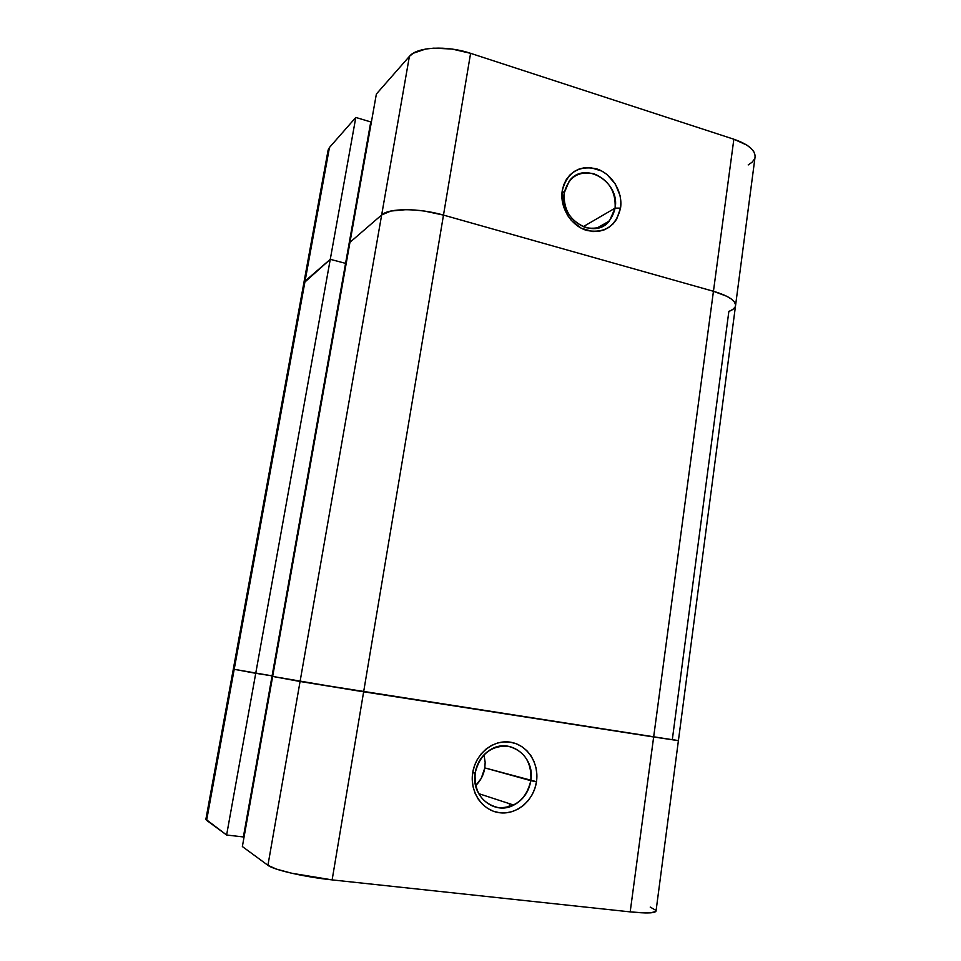 <?xml version="1.0" encoding="UTF-8"?>
<svg xmlns="http://www.w3.org/2000/svg" width="961" height="961" viewBox="0 0 961 961"><rect width="100%" height="100%" fill="white"/><g stroke="black" fill="none" stroke-linecap="round" stroke-linejoin="round"><path stroke-width="1.44" d="M475.154 772.932C474.121 791.912 481.917 803.516 498.555 807.733C515.649 807.925 526.412 798.903 530.832 780.68L536.478 781.701C533.872 800.429 516.682 815.072 499.54 812.73C482.338 810.676 469.629 791.876 472.692 772.824L475.154 772.932C476.992 762.686 482.038 754.962 490.314 749.748C509.823 737.063 535.289 756.775 530.832 780.68C528.874 791.852 523.18 799.984 513.775 805.09C494.567 815.757 470.734 796.152 475.154 772.932L472.692 772.824L472.247 779.851L473.076 786.795L475.118 793.366L478.326 799.312L482.554 804.393L487.635 808.417L493.377 811.24L499.54 812.73L505.882 812.862L512.165 811.625L518.147 809.066L523.601 805.306L528.31 800.489L532.118 794.795L534.881 788.452L536.478 781.701L536.875 774.794L536.058 767.983L534.052 761.532L530.928 755.67L526.808 750.637L521.835 746.601L516.213 743.742L510.135 742.144L503.84 741.904L497.546 743.009L491.527 745.448L485.99 749.124L481.173 753.892L477.245 759.586L474.386 765.977L472.692 772.824C475.515 753.748 493.197 739.465 510.135 742.144C527.108 744.559 539.337 763.01 536.478 781.701L484.812 767.899L530.832 780.68C531.829 762.049 524.153 750.541 507.816 746.144C490.759 745.592 479.875 754.517 475.154 772.932M484.812 767.899L481.209 778.446L475.611 785.642C480.596 780.837 483.659 774.914 484.812 767.899L485.161 762.325L483.996 754.793M755.118 155.682L754.049 152.126L751.274 148.559L746.865 145.123L733.856 139.225L713.446 291.279L443.489 215.096L713.446 291.279L726.828 296.3L731.417 299.087L734.348 301.91L735.549 304.661L734.348 301.91L731.417 299.087L726.828 296.3L713.446 291.279L443.489 215.096L363.642 691.788L443.489 215.096C418.876 207.924 388.809 208.008 381.661 214.952L300.072 681.493L363.642 691.788L300.072 681.493L267.927 865.308C273.501 869.873 304.733 877.045 332.134 879.892L363.642 691.788L653.66 736.979L713.446 291.279L630.188 911.881C646.525 913.515 655.138 913.25 656.027 911.064L678.406 740.655L653.66 736.979L630.188 911.881L332.134 879.892L363.642 691.788L678.406 740.655L735.537 305.634C735.645 300.517 728.282 295.736 713.446 291.279C728.282 295.736 735.645 300.517 735.537 305.634C735.177 307.952 732.955 309.874 728.858 311.412L732.714 309.49L728.858 311.412L672.328 739.538L678.406 740.655L300.072 681.493L267.927 865.308L242.364 846.557L272.66 676.436L300.072 681.493L272.66 676.436L242.364 846.557L267.927 865.308L276.444 869.104L291.724 873.249L332.134 879.892L630.188 911.881L645.131 912.938L650.453 912.842L655.834 911.484M205.882 819.301L226.616 835.013L243.385 836.947L272.083 675.871L233.307 669.144L255.734 673.313L226.616 835.013L206.627 820.346L234.196 669.337L233.307 669.144L303.82 283.087L305.069 281.092L234.196 669.337L272.083 675.871L243.385 836.947L226.616 835.013L330.272 259.326L305.069 281.092L303.82 283.087L328.097 150.18L329.455 147.489L305.069 281.092L303.844 282.99L330.272 259.326L305.069 281.092L330.272 259.326L345.576 263.362L330.272 259.326L355.81 117.446L329.455 147.489L328.121 150.048L328.314 152.919M243.565 835.926L244.238 836.01L243.565 835.926M655.75 910.271L650.213 907.076M272.756 675.919L272.095 675.823L272.756 675.919M206.627 820.346L329.455 147.489L355.81 117.446L370.766 121.939L355.81 117.446L330.272 259.326L345.576 263.362L272.083 675.871L233.307 669.156L205.882 819.265L206.627 820.346M735.549 305.574L755.07 156.967C755.394 150.204 748.331 144.294 733.856 139.225L713.446 291.279L443.489 215.096L470.59 53.323L733.856 139.225L470.59 53.323L452.018 49.047L433.723 48.158L425.639 49.047L413.242 53.251L409.398 56.375L376.376 94.022L349.96 242.328L381.661 214.952L390.863 211.048L405.926 209.666L414.96 210.027L424.498 211.084L443.489 215.096L424.498 211.084L414.96 210.027L405.926 209.666L390.863 211.048L381.661 214.952L349.96 242.328L272.66 676.436L300.072 681.493L381.661 214.952L349.96 242.328L272.66 676.436L353.612 690.214L678.406 740.655M732.714 309.49L734.985 307.22L732.714 309.49M345.78 265.801L345.167 265.644L345.78 265.801M272.083 675.871L255.734 673.313L330.272 259.326L345.576 263.362L370.766 121.939L272.083 675.871M615.124 208.117C615.929 191.527 608.842 180.067 593.874 173.737C578.294 170.746 568.395 177.16 564.203 192.993L562.233 190.758C567.05 172.62 578.39 165.28 596.24 168.74C611.773 173.388 623.052 191.756 620.542 208.117L615.124 208.117L583.147 226.736L615.124 208.117L609.406 220.982C594.403 240.694 558.966 219.132 564.203 192.993L569.224 181.112C584.12 160.127 620.325 181.833 615.124 208.117L620.542 208.117L620.866 201.978L620.085 195.744L615.316 183.935L606.968 174.458L601.802 171.058L590.486 167.586L584.744 167.67L579.255 168.968L574.234 171.454L569.861 175.022L566.305 179.551L563.735 184.872L562.233 190.758L562.653 203.348L567.531 215.348L571.411 220.525L581.333 228.262L592.757 231.565L598.487 231.385L603.94 229.979L608.902 227.409L613.19 223.781L616.638 219.228L620.542 208.117C616.049 226.111 604.853 233.583 586.967 230.508C571.254 226.123 559.542 207.396 562.233 190.758L564.203 192.993C563.374 209.87 570.558 221.426 585.766 227.649C601.394 230.34 611.172 223.829 615.124 208.117M748.199 164.932L752.103 162.205L754.445 159.082M370.826 125.158L370.225 124.978L370.826 125.158M304.169 285.165L303.844 282.99M349.96 242.328L381.661 214.952L409.398 56.375L376.376 94.022L349.96 242.328M409.398 56.375L381.661 214.952C388.809 208.008 418.876 207.924 443.489 215.096L470.59 53.323C446.625 45.215 416.87 46.885 409.398 56.375M478.602 793.594L513.775 805.09M509.546 803.708L509.066 806.928M596.517 228.31L609.406 220.982"/></g></svg>
